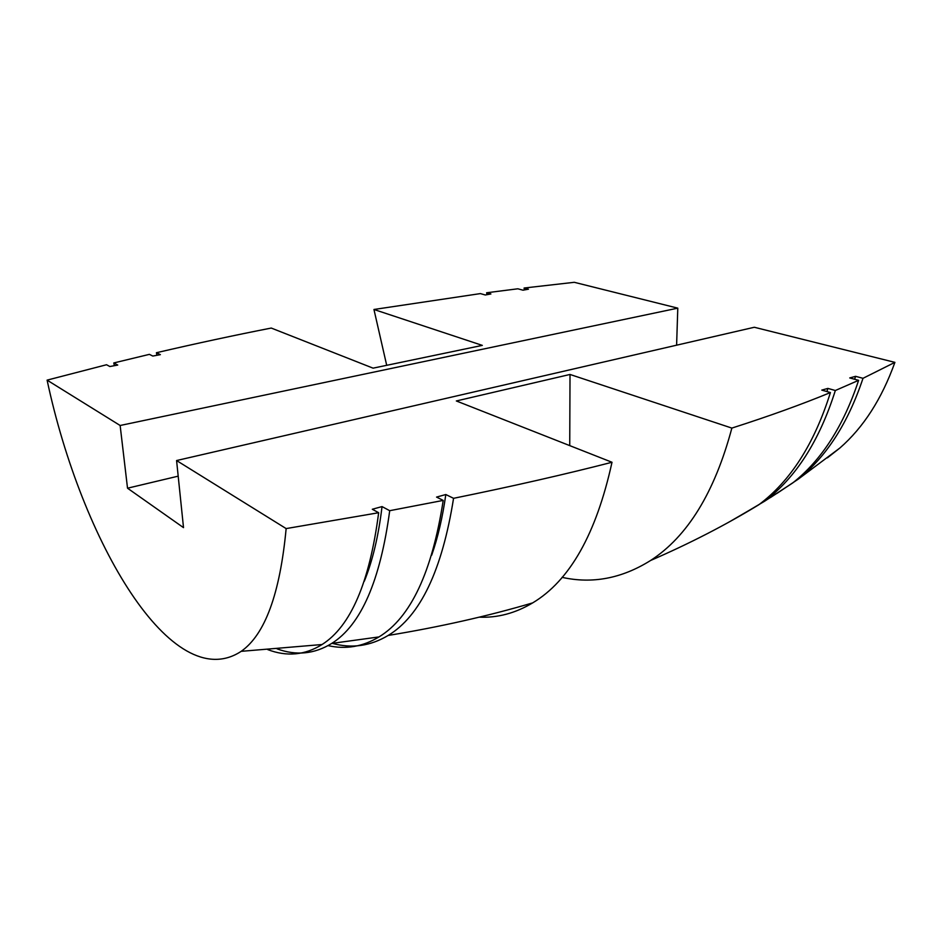 <?xml version="1.0" encoding="UTF-8"?>
<svg xmlns="http://www.w3.org/2000/svg" width="942" height="942" viewBox="0 0 942 942"><rect width="100%" height="100%" fill="white"/><g stroke="black" fill="none" stroke-linecap="round" stroke-linejoin="round"><path stroke-width="1.41" d="M854.629 379.249L855.583 376.329L863.002 378.307L894.9 362.364L754.307 327.263L176.578 460.544L183.513 527.638L127.523 488.203L120.14 425.49L677.793 308.152L676.603 345.184M127.523 488.203L178.191 476.157M386.703 365.319L373.95 309.482L480.396 293.598L485.318 294.987L490.9 293.963L486.637 292.762L517.841 288.794L523.045 290.195L528.45 289.194L524.093 288.028L574.29 282.306L677.793 308.152M373.95 309.482L482.316 345.384L373.079 368.157L271.249 328.052C234.805 335.187 196.525 343.406 156.419 352.72L160.375 354.651L152.792 356.052L149.401 354.357L113.794 362.953L117.738 365.06L109.837 366.52L106.552 364.742L47.1 380.132L120.14 425.49M479.195 617.163C497.588 617.964 515.415 613.207 532.666 602.892C569.828 580.684 596.274 533.82 612.006 462.263C565.435 474.262 512.625 486.284 453.561 498.318L445.813 494.526L436.558 497.093L443.211 500.402L389.705 510.694L382.04 506.584L372.302 509.257L378.66 512.719L286.144 528.592L176.578 460.544M612.006 462.263L456.34 400.962L570.016 374.457L731.863 428.092C714.648 492.442 687.542 536.575 650.581 560.49C621.861 578.47 592.353 584.087 562.056 577.34M855.583 376.329L849.743 377.942L858.621 380.332L835.342 390.506L827.888 388.41L821.777 390.106L830.42 392.555C801.772 404.377 768.919 416.223 731.863 428.092M286.144 528.592C279.998 593.719 265.008 634.637 241.187 651.334C172.209 696.762 81.507 541.697 47.1 380.132M570.016 374.457L569.733 445.625M328.11 645.623C345.796 649.615 362.752 646.718 378.967 636.933C410.641 617.716 432.06 572.206 443.211 500.402M389.705 510.694C380.262 580.849 360.951 625.088 331.761 643.41C314.475 654.078 296.259 655.891 277.113 648.861M114.371 365.684L113.794 362.953M431.695 555.156C437.889 537.505 442.587 517.299 445.813 494.526M453.561 498.318C442.092 570.357 420.285 616.08 388.151 635.461C370.336 646.106 351.719 648.732 332.302 643.339M156.937 355.287L156.419 352.72M364.307 581.238C372.573 560.949 378.484 536.069 382.04 506.584M267.728 649.591C286.792 656.892 304.914 655.208 322.058 644.528C350.707 626.395 369.57 582.462 378.66 512.719M729.897 521.562L758.687 504.841C790.42 481.232 814.324 443.8 830.42 392.555M826.911 391.566L827.888 388.41M835.342 390.506C819.41 440.844 795.802 477.759 764.515 501.274L736.762 517.711M486.955 294.681L486.637 292.762M863.002 378.307C848.106 422.958 826.523 456.576 798.251 479.148L776.926 493.42M524.411 289.936L524.093 288.028M770.368 497.612L792.775 482.905C821.577 460.155 843.526 425.961 858.621 380.332M894.9 362.364C881.794 398.89 863.449 427.444 839.875 448.015L827.394 457.847M378.967 636.933L331.761 643.41M322.058 644.528L241.187 651.334M388.151 635.461C439.643 626.983 487.815 616.127 532.666 602.892M758.687 504.841C725.729 524.941 689.697 543.499 650.581 560.49M792.775 482.905L764.515 501.274M839.875 448.015L798.251 479.148"/></g></svg>

